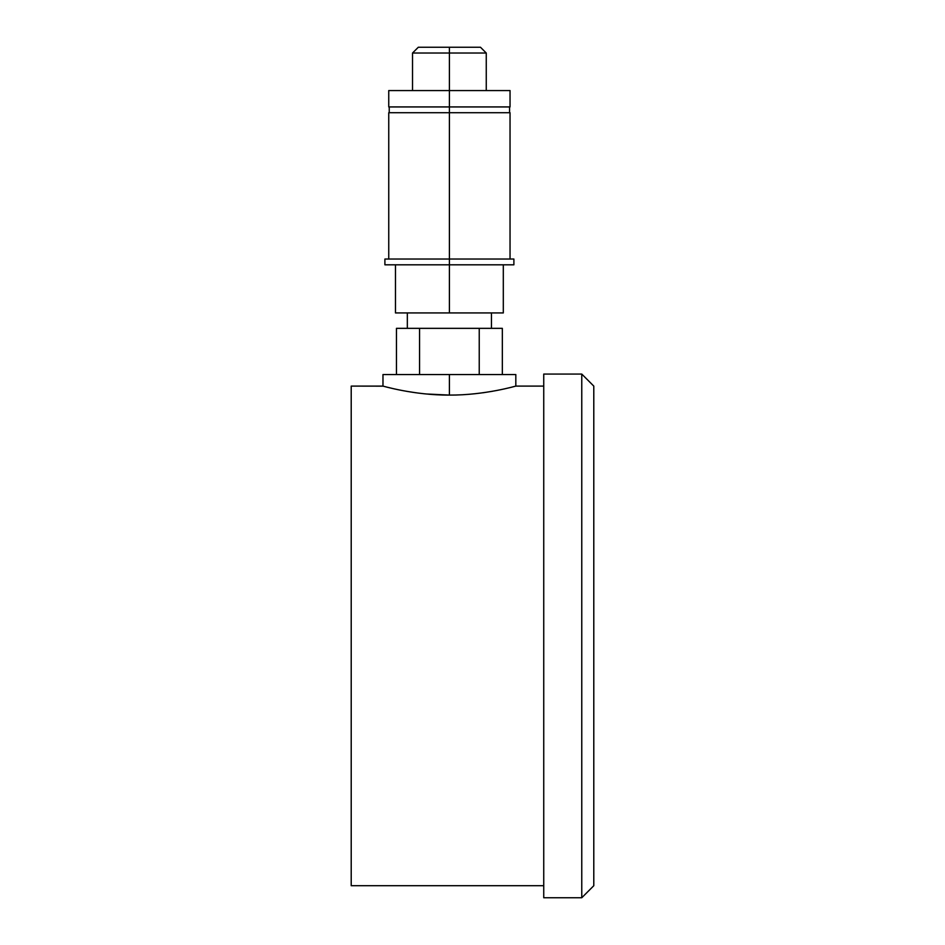 <?xml version="1.0" encoding="UTF-8"?>
<svg xmlns="http://www.w3.org/2000/svg" width="945" height="945" viewBox="0 0 945 945"><rect width="100%" height="100%" fill="white"/><g stroke="black" fill="none" stroke-linecap="round" stroke-linejoin="round"><path stroke-width="1.42" d="M407.33 328.34L407.33 312.937L407.33 328.34M491.459 312.937L491.459 328.34L491.459 312.937M419.556 328.34L396.451 328.34L419.556 328.34L419.556 374.551L419.556 328.34L502.338 328.34L419.556 328.34M503.307 312.937L395.482 312.937L503.307 312.937L503.307 264.813L503.307 312.937M395.482 264.813L395.482 312.937L395.482 264.813L449.395 264.813L449.395 259.036L513.891 259.036L513.891 264.813L384.898 264.813L384.898 259.036L449.395 259.036L449.395 312.937L449.395 264.813M388.749 259.036L388.749 112.715L449.395 112.715L388.749 112.715L388.749 259.036C383.646 259.036 383.646 259.036 388.749 259.036L510.04 259.036L510.04 112.715L510.04 259.036M449.395 112.715L510.04 112.715L449.395 112.715L449.395 106.939L449.395 259.036L449.395 112.715M410.508 106.939L488.293 106.939M510.04 106.939L449.395 106.939L449.395 90.566L510.04 90.566L510.04 106.939M449.395 106.939L388.749 106.939L388.749 90.566L449.395 90.566L449.395 106.939M410.508 90.566L449.395 90.566L449.395 53.026L449.395 90.566M437.358 47.25L449.395 47.25L449.395 53.026L412.528 53.026L486.262 53.026L449.395 53.026L449.395 47.25L480.485 47.25L486.262 53.026L486.262 90.566M396.451 374.551L396.451 328.34L396.451 374.551L449.395 374.551L449.395 395.093C413.78 395.317 382.193 385.808 382.973 386.103C382.193 385.808 413.78 395.317 449.395 395.093C485.045 395.305 516.596 385.796 515.816 386.103L543.741 386.103L515.816 386.103C516.596 385.796 485.045 395.305 449.395 395.093L449.395 374.551L515.816 374.551L515.816 386.103L511.966 387.096M387.344 387.226L391.809 388.3M406.244 391.254L415.776 392.754M426.266 393.982L449.395 395.093M383.186 386.162L351.209 386.103L351.209 885.713L543.741 885.713L351.209 885.713L351.209 386.103L382.973 386.103L382.973 374.551L449.395 374.551M483.332 392.718L492.652 391.242M492.534 391.265L483.084 392.754M447.788 395.093L437.641 394.809M543.741 374.066L543.741 897.75L543.741 374.066L581.766 374.066L581.766 897.75L543.741 897.75L581.766 897.75L593.791 885.713L581.766 897.75L581.766 374.066L543.741 374.066M593.791 386.103L581.766 374.066L593.791 386.103L593.791 885.713L593.791 386.103M502.338 328.34L502.338 374.551L502.338 328.34M479.233 374.551L479.233 328.34L479.233 374.551M412.528 90.566L412.528 53.026L418.304 47.25L449.395 47.25M389.234 106.939L389.234 112.715M509.568 106.939L509.568 112.715"/></g></svg>
